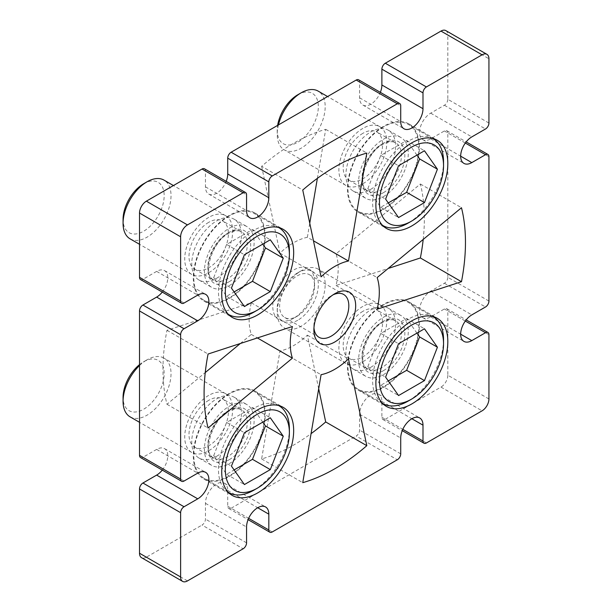 <?xml version="1.0" encoding="UTF-8"?>
<svg xmlns="http://www.w3.org/2000/svg" width="612" height="612" viewBox="0 0 612 612"><rect width="100%" height="100%" fill="white"/><g stroke="black" fill="none" stroke-linecap="round" stroke-linejoin="round"><path stroke-width="0.46" stroke-dasharray="3.06 2.29" d="M332.989 294.862A24.709 14.267 120 0 0 331.352 295.718L334.779 293.737L331.352 295.718A24.709 14.267 120 0 0 313.88 325.974A24.709 14.267 120 0 0 313.956 327.818M297.095 316.282L293.668 318.263A29.552 17.059 120 0 0 314.568 282.071A29.552 17.059 120 0 0 293.668 270.007A29.552 17.059 120 0 0 272.768 306.199A29.552 17.059 120 0 0 293.668 318.263L297.095 316.282A24.709 14.267 -60 0 1 284.741 317.506A24.709 14.267 -60 0 1 280.954 297.707A24.709 14.267 -60 0 1 297.095 275.935A24.709 14.267 -60 0 1 309.45 274.712A24.709 14.267 -60 0 1 314.568 286.026A24.709 14.267 -60 0 1 297.095 316.282M383.418 209.48A50.873 29.368 120 0 0 416.657 164.659A50.873 29.368 120 0 0 408.854 123.892A50.873 29.368 120 0 0 383.418 126.409A50.873 29.368 120 0 0 350.186 171.238A50.873 29.368 120 0 0 357.989 212.004A50.873 29.368 120 0 0 383.418 209.48M229.263 298.48A50.873 29.368 120 0 0 262.494 253.659A50.873 29.368 120 0 0 254.699 212.892A50.873 29.368 120 0 0 229.263 215.416A50.873 29.368 120 0 0 196.031 260.238A50.873 29.368 120 0 0 203.827 301.005A50.873 29.368 120 0 0 229.263 298.48M229.263 476.488A50.873 29.368 120 0 0 262.494 431.667A50.873 29.368 120 0 0 254.699 390.9A50.873 29.368 120 0 0 229.263 393.424A50.873 29.368 120 0 0 196.031 438.246A50.873 29.368 120 0 0 203.827 479.012A50.873 29.368 120 0 0 229.263 476.488M383.418 387.488A50.873 29.368 120 0 0 416.657 342.659A50.873 29.368 120 0 0 408.854 301.9A50.873 29.368 120 0 0 383.418 304.416A50.873 29.368 120 0 0 350.186 349.245A50.873 29.368 120 0 0 357.989 390.005A50.873 29.368 120 0 0 383.418 387.488M317.376 178.344L325.699 129.331A184.824 106.71 120 0 0 293.668 143.223A184.824 106.71 120 0 0 261.638 166.319L302.749 190.049M261.638 166.319L279.967 253.116A62.982 36.36 -60 0 1 293.668 242.712A62.982 36.36 -60 0 1 307.369 237.295L313.466 240.807M383.418 196.628A35.121 20.28 120 0 0 406.368 165.676A35.121 20.28 120 0 0 400.982 137.532A35.121 20.28 120 0 0 383.418 139.268A35.121 20.28 120 0 0 360.476 170.22A35.121 20.28 120 0 0 365.861 198.365A35.121 20.28 120 0 0 383.418 196.628M370.75 189.307A35.121 20.28 120 0 0 393.692 158.355A35.121 20.28 120 0 0 388.306 130.211A35.121 20.28 120 0 0 370.75 131.947A35.121 20.28 120 0 0 347.8 162.899A35.121 20.28 120 0 0 353.185 191.043A35.121 20.28 120 0 0 370.75 189.307M229.263 285.628A35.121 20.28 120 0 0 252.213 254.676A35.121 20.28 120 0 0 246.827 226.532A35.121 20.28 120 0 0 229.263 228.268A35.121 20.28 120 0 0 206.32 259.22A35.121 20.28 120 0 0 211.698 287.365A35.121 20.28 120 0 0 229.263 285.628M216.587 278.307A35.121 20.28 120 0 0 239.537 247.355A35.121 20.28 120 0 0 234.151 219.211A35.121 20.28 120 0 0 216.587 220.955A35.121 20.28 120 0 0 193.644 251.907A35.121 20.28 120 0 0 199.03 280.051A35.121 20.28 120 0 0 216.587 278.307M272.256 531.966L231.145 508.235A4.842 2.8 -60 0 1 228.727 508.473A4.842 2.8 -60 0 1 227.725 506.254L227.725 490.434A15.744 9.088 120 0 0 224.459 483.228A15.744 9.088 120 0 0 216.587 484.008A15.744 9.088 120 0 0 205.456 503.293L205.456 519.114A4.842 2.8 -60 0 1 202.029 525.05L243.14 548.78M426.411 442.966L385.308 419.235A4.842 2.8 -60 0 1 382.882 419.472A4.842 2.8 -60 0 1 381.88 417.254L381.88 401.434A15.744 9.088 120 0 0 378.621 394.227A15.744 9.088 120 0 0 370.75 395.008A15.744 9.088 120 0 0 359.611 414.286L359.611 430.114A4.842 2.8 -60 0 1 356.184 436.042L397.295 459.78M383.418 317.276A35.121 20.28 -60 0 1 400.982 315.532A35.121 20.28 -60 0 1 406.368 343.684A35.121 20.28 -60 0 1 383.418 374.636A35.121 20.28 -60 0 1 365.861 376.372A35.121 20.28 -60 0 1 360.476 348.228A35.121 20.28 -60 0 1 383.418 317.276M370.75 367.315A35.121 20.28 120 0 0 393.692 336.363A35.121 20.28 120 0 0 388.306 308.219A35.121 20.28 120 0 0 370.75 309.955A35.121 20.28 120 0 0 347.8 340.907A35.121 20.28 120 0 0 353.185 369.051A35.121 20.28 120 0 0 370.75 367.315M229.263 406.276A35.121 20.28 -60 0 1 246.827 404.54A35.121 20.28 -60 0 1 252.213 432.684A35.121 20.28 -60 0 1 229.263 463.636A35.121 20.28 -60 0 1 211.698 465.372A35.121 20.28 -60 0 1 206.32 437.228A35.121 20.28 -60 0 1 229.263 406.276M216.587 456.315A35.121 20.28 120 0 0 239.537 425.363A35.121 20.28 120 0 0 234.151 397.219A35.121 20.28 120 0 0 216.587 398.955A35.121 20.28 120 0 0 193.644 429.907A35.121 20.28 120 0 0 199.03 458.059A35.121 20.28 120 0 0 216.587 456.315M488.934 301.058L447.823 277.32L447.823 132.942L488.934 156.672M488.934 123.05L447.823 99.312L447.823 35.037L488.934 58.767M231.145 508.235L356.184 436.042M385.308 419.235L440.977 387.09L482.08 410.828M488.934 398.963L447.823 375.225L447.823 310.95L488.934 334.68M187.471 580.918L146.36 557.188L202.029 525.05M423.198 239.437A184.824 106.71 120 0 0 420.375 183.998L336.042 253.842A62.982 36.36 -60 0 1 336.042 285.49L388.123 268.492M307.369 237.295L309.756 223.25M240.325 343.508L251.295 334.42A62.982 36.36 -60 0 1 251.295 302.772L166.961 330.296A184.824 106.71 120 0 0 166.961 404.272L205.25 372.563M318.691 388.75L307.369 335.154A62.982 36.36 -60 0 1 279.967 350.974L261.638 458.931A184.824 106.71 120 0 0 311.064 433.656M204.454 168.79A4.842 2.8 -60 0 1 205.456 171.008L205.456 186.836A15.744 9.088 120 0 0 208.715 194.042A15.744 9.088 120 0 0 226.195 181.351M358.609 79.79A4.842 2.8 -60 0 1 359.611 82.008L359.611 97.828A15.744 9.088 120 0 0 362.87 105.042A15.744 9.088 120 0 0 380.358 92.343M445.819 30.6A9.693 5.592 -60 0 1 447.823 35.037M447.823 99.312A4.842 2.8 -60 0 1 444.396 105.249L430.695 113.159A15.744 9.088 120 0 0 420.413 127.036A15.744 9.088 120 0 0 422.823 139.651A15.744 9.088 120 0 0 430.695 138.87L444.396 130.96A4.842 2.8 -60 0 1 446.821 130.723A4.842 2.8 -60 0 1 447.823 132.942M447.823 277.32A4.842 2.8 -60 0 1 444.396 283.257L430.695 291.167A15.744 9.088 120 0 0 420.413 305.044A15.744 9.088 120 0 0 422.823 317.659A15.744 9.088 120 0 0 430.695 316.878L444.396 308.968A4.842 2.8 -60 0 1 446.821 308.731A4.842 2.8 -60 0 1 447.823 310.95M447.823 375.225A9.693 5.592 -60 0 1 440.977 387.09M146.36 557.188A9.693 5.592 -60 0 1 141.517 557.67M162.264 470.1A15.744 9.088 120 0 0 164.513 448.611A15.744 9.088 120 0 0 156.641 449.392L142.933 457.302A4.842 2.8 -60 0 1 140.515 457.547M162.264 292.092A15.744 9.088 120 0 0 164.513 270.603A15.744 9.088 120 0 0 156.641 271.384L142.933 279.302A4.842 2.8 -60 0 1 140.515 279.539M279.967 350.974L321.07 374.705M307.369 335.154L348.48 358.884M261.638 458.931L302.749 482.669M251.295 302.772L292.406 326.51M251.295 334.42L257.384 337.939M166.961 404.272L208.072 428.002M166.961 330.296L208.072 354.034M279.967 253.116L321.07 276.846M325.699 129.331L366.81 153.069M336.042 285.49L377.153 309.228M336.042 253.842L377.153 277.58M420.375 183.998L461.479 207.728M382.469 403.293A50.146 28.948 -60 0 1 375.477 362.939A50.146 28.948 -60 0 1 408.089 319.25A50.146 28.948 -60 0 1 432.6 316.458M297.776 320.244A29.07 16.784 -60 0 1 277.221 308.372A29.07 16.784 -60 0 1 297.776 272.776L301.203 270.795A33.912 19.576 120 0 0 277.221 312.327A33.912 19.576 120 0 0 284.251 327.856A33.912 19.576 120 0 0 301.203 326.173A33.912 19.576 120 0 0 323.358 296.292A33.912 19.576 120 0 0 318.163 269.119A33.912 19.576 120 0 0 301.203 270.795L297.776 272.776A29.07 16.784 -60 0 1 318.332 284.641A29.07 16.784 -60 0 1 297.776 320.244M383.418 305.013A50.146 28.948 120 0 0 350.661 349.2A50.146 28.948 120 0 0 358.349 389.377A50.146 28.948 120 0 0 383.418 386.891A50.146 28.948 120 0 0 416.175 342.712A50.146 28.948 120 0 0 408.495 302.527A50.146 28.948 120 0 0 383.418 305.013M362.87 311.34A27.854 16.08 120 0 0 344.671 335.889A27.854 16.08 120 0 0 348.939 358.211A27.854 16.08 120 0 0 362.87 356.834A27.854 16.08 120 0 0 381.062 332.285A27.854 16.08 120 0 0 376.793 309.963A27.854 16.08 120 0 0 362.87 311.34M362.87 306.398A33.912 19.576 120 0 0 340.716 336.279A33.912 19.576 120 0 0 345.91 363.459A33.912 19.576 120 0 0 362.87 361.776A33.912 19.576 120 0 0 385.024 331.895A33.912 19.576 120 0 0 379.822 304.715A33.912 19.576 120 0 0 362.87 306.398M443.539 339.721A50.146 28.948 -60 0 1 408.089 401.135M416.94 333.127L406.651 318.5L380.74 333.456L367.789 366.848L380.74 385.277L388.276 380.932M380.74 385.277L398.557 395.559M367.789 366.848L385.606 377.13M380.74 333.456L398.557 343.737M406.651 318.5L424.468 328.782M382.469 225.285A50.146 28.948 -60 0 1 375.477 184.931A50.146 28.948 -60 0 1 408.089 141.242A50.146 28.948 -60 0 1 432.6 138.457M297.776 94.768A29.07 16.784 -60 0 1 318.332 106.633A29.07 16.784 -60 0 1 297.776 142.236A29.07 16.784 -60 0 1 277.221 130.371A29.07 16.784 -60 0 1 277.641 125.384M278.437 124.917A33.912 19.576 120 0 0 277.221 134.326A33.912 19.576 120 0 0 284.251 149.848A33.912 19.576 120 0 0 301.203 148.165A33.912 19.576 120 0 0 323.358 118.284A33.912 19.576 120 0 0 318.163 91.111M383.418 127.005A50.146 28.948 120 0 0 350.661 171.192A50.146 28.948 120 0 0 358.349 211.37A50.146 28.948 120 0 0 383.418 208.891A50.146 28.948 120 0 0 416.175 164.705A50.146 28.948 120 0 0 408.495 124.519A50.146 28.948 120 0 0 383.418 127.005M362.87 133.332A27.854 16.08 120 0 0 344.671 157.881A27.854 16.08 120 0 0 348.939 180.203A27.854 16.08 120 0 0 362.87 178.826A27.854 16.08 120 0 0 381.062 154.278A27.854 16.08 120 0 0 376.793 131.955A27.854 16.08 120 0 0 362.87 133.332M362.87 128.39A33.912 19.576 120 0 0 340.716 158.271A33.912 19.576 120 0 0 345.91 185.451A33.912 19.576 120 0 0 362.87 183.768A33.912 19.576 120 0 0 385.024 153.887A33.912 19.576 120 0 0 379.822 126.707A33.912 19.576 120 0 0 362.87 128.39M443.539 161.713A50.146 28.948 -60 0 1 408.089 223.128M416.94 155.119L406.651 140.492L380.74 155.448L367.789 188.84L380.74 207.269L388.276 202.924M380.74 207.269L398.557 217.551M367.789 188.84L385.606 199.122M380.74 155.448L398.557 165.737M406.651 140.492L424.468 150.774M228.314 492.293A50.146 28.948 -60 0 1 221.322 451.939A50.146 28.948 -60 0 1 253.926 408.258A50.146 28.948 -60 0 1 278.445 405.465M139.513 364.63A29.07 16.784 -60 0 1 143.621 361.776A29.07 16.784 -60 0 1 164.177 373.641A29.07 16.784 -60 0 1 143.621 409.244A29.07 16.784 -60 0 1 123.066 397.379M130.088 416.856A33.912 19.576 120 0 0 147.048 415.181A33.912 19.576 120 0 0 169.203 385.292A33.912 19.576 120 0 0 164.001 358.119A33.912 19.576 120 0 0 147.048 359.795L143.621 361.776L147.048 359.795A33.912 19.576 120 0 0 139.513 365.555M229.263 394.013A50.146 28.948 120 0 0 196.506 438.2A50.146 28.948 120 0 0 204.194 478.377A50.146 28.948 120 0 0 229.263 475.899A50.146 28.948 120 0 0 262.02 431.712A50.146 28.948 120 0 0 254.332 391.527A50.146 28.948 120 0 0 229.263 394.013M208.707 400.34A27.854 16.08 120 0 0 190.508 424.889A27.854 16.08 120 0 0 194.784 447.211A27.854 16.08 120 0 0 208.707 445.834A27.854 16.08 120 0 0 226.907 421.286A27.854 16.08 120 0 0 222.638 398.963A27.854 16.08 120 0 0 208.707 400.34M208.707 395.398A33.912 19.576 120 0 0 186.553 425.286A33.912 19.576 120 0 0 191.755 452.459A33.912 19.576 120 0 0 208.707 450.776A33.912 19.576 120 0 0 230.862 420.895A33.912 19.576 120 0 0 225.667 393.723A33.912 19.576 120 0 0 208.707 395.398M289.384 428.729A50.146 28.948 -60 0 1 253.926 490.136M262.778 422.135L252.496 407.5L226.585 422.456L213.634 455.848L226.585 474.277L234.113 469.932M226.585 474.277L244.402 484.566M213.634 455.848L231.443 466.13M226.585 422.456L244.402 432.745M252.496 407.5L270.313 417.782M228.314 314.285A50.146 28.948 -60 0 1 221.322 273.931A50.146 28.948 -60 0 1 253.926 230.25A50.146 28.948 -60 0 1 278.445 227.457M143.621 183.768A29.07 16.784 -60 0 1 164.177 195.633A29.07 16.784 -60 0 1 143.621 231.237A29.07 16.784 -60 0 1 123.066 219.371M130.088 238.848A33.912 19.576 120 0 0 147.048 237.173A33.912 19.576 120 0 0 169.203 207.284A33.912 19.576 120 0 0 164.001 180.112M229.263 216.005A50.146 28.948 120 0 0 196.506 260.192A50.146 28.948 120 0 0 204.194 300.377A50.146 28.948 120 0 0 229.263 297.891A50.146 28.948 120 0 0 262.02 253.705A50.146 28.948 120 0 0 254.332 213.527A50.146 28.948 120 0 0 229.263 216.005M208.707 222.34A27.854 16.08 120 0 0 190.508 246.881A27.854 16.08 120 0 0 194.784 269.203A27.854 16.08 120 0 0 208.707 267.827A27.854 16.08 120 0 0 226.907 243.278A27.854 16.08 120 0 0 222.638 220.955A27.854 16.08 120 0 0 208.707 222.34M208.707 217.39A33.912 19.576 120 0 0 186.553 247.279A33.912 19.576 120 0 0 191.755 274.451A33.912 19.576 120 0 0 208.707 272.768A33.912 19.576 120 0 0 230.862 242.888A33.912 19.576 120 0 0 225.667 215.715A33.912 19.576 120 0 0 208.707 217.39M289.384 250.721A50.146 28.948 -60 0 1 253.926 312.128M262.778 244.127L252.496 229.492L226.585 244.448L213.634 277.84L226.585 296.269L234.113 291.924M226.585 296.269L244.402 306.558M213.634 277.84L231.443 288.122M226.585 244.448L244.402 254.737M252.496 229.492L270.313 239.774M205.456 503.293L246.567 527.024M359.611 414.286L400.722 438.024M381.88 401.434L411.853 418.738M381.88 417.254L402.803 429.333M400.722 453.844L359.611 430.114M359.611 97.828L400.722 121.566M359.611 82.008L400.722 105.746M205.456 186.836L246.567 210.566M205.456 171.008L246.567 194.746M227.725 490.434L257.698 507.738M227.725 506.254L248.648 518.333M246.567 542.844L205.456 519.114M430.695 113.159L471.806 136.897M430.695 138.87L460.668 156.182M444.396 105.249L485.507 128.987M465.319 143.04L444.396 130.96M156.641 271.384L197.745 295.122M184.044 303.032L142.933 279.302M156.641 449.392L197.745 473.13M184.044 481.04L142.933 457.302M430.695 291.167L471.806 314.905M430.695 316.878L460.668 334.183M444.396 283.257L485.507 306.987M465.319 321.048L444.396 308.968M381.712 322.218A27.854 16.08 -60 0 1 395.635 320.841A27.854 16.08 -60 0 1 399.904 343.164A27.854 16.08 -60 0 1 381.712 367.713A27.854 16.08 -60 0 1 367.781 369.09A27.854 16.08 -60 0 1 363.513 346.767A27.854 16.08 -60 0 1 381.712 322.218M383.418 370.673A30.279 17.48 120 0 0 404.83 333.594A30.279 17.48 120 0 0 383.418 321.231A30.279 17.48 120 0 0 362.013 358.318A30.279 17.48 120 0 0 383.418 370.673M381.712 144.21A27.854 16.08 -60 0 1 395.635 142.833A27.854 16.08 -60 0 1 399.904 165.156A27.854 16.08 -60 0 1 381.712 189.705A27.854 16.08 -60 0 1 367.781 191.082A27.854 16.08 -60 0 1 363.513 168.759A27.854 16.08 -60 0 1 381.712 144.21M383.418 192.673A30.279 17.48 120 0 0 404.83 155.586A30.279 17.48 120 0 0 383.418 143.223A30.279 17.48 120 0 0 362.013 180.31A30.279 17.48 120 0 0 383.418 192.673M227.549 411.218A27.854 16.08 -60 0 1 241.48 409.841A27.854 16.08 -60 0 1 245.749 432.164A27.854 16.08 -60 0 1 227.549 456.713A27.854 16.08 -60 0 1 213.626 458.09A27.854 16.08 -60 0 1 209.35 435.767A27.854 16.08 -60 0 1 227.549 411.218M229.263 459.681A30.279 17.48 120 0 0 250.675 422.594A30.279 17.48 120 0 0 229.263 410.231A30.279 17.48 120 0 0 207.85 447.318A30.279 17.48 120 0 0 229.263 459.681M227.549 233.218A27.854 16.08 -60 0 1 241.48 231.833A27.854 16.08 -60 0 1 245.749 254.156A27.854 16.08 -60 0 1 227.549 278.705A27.854 16.08 -60 0 1 213.626 280.082A27.854 16.08 -60 0 1 209.35 257.759A27.854 16.08 -60 0 1 227.549 233.218M229.263 281.673A30.279 17.48 120 0 0 250.675 244.586A30.279 17.48 120 0 0 229.263 232.223A30.279 17.48 120 0 0 207.85 269.311A30.279 17.48 120 0 0 229.263 281.673M314.568 286.026L314.568 282.071M408.854 123.892L437.289 140.309M254.699 212.892L283.134 229.309M254.699 390.9L283.134 407.317M408.854 301.9L437.289 318.317M388.306 130.211L400.982 137.532M234.151 219.211L246.827 226.532M309.45 274.712L343.707 294.494M388.306 308.219L400.982 315.532M234.151 397.219L246.827 404.54M199.03 458.059L211.698 465.372M353.185 369.051L365.861 376.372M284.741 317.506L318.997 337.288M378.621 394.227L419.725 417.958M362.87 105.042L403.981 128.772M208.715 194.042L249.826 217.773M224.459 483.228L265.57 506.958M422.823 139.651L463.934 163.389M164.513 270.603L205.617 294.341M199.03 280.051L211.698 287.365M353.185 191.043L365.861 198.365M164.513 448.611L205.617 472.349M422.823 317.659L463.934 341.397M357.989 390.005L386.417 406.422M203.827 479.012L232.262 495.429M203.827 301.005L232.262 317.421M357.989 212.004L386.417 228.414M446.821 308.731L466.183 319.908M446.821 130.723L466.183 141.9M382.882 419.472L402.245 430.649M228.727 508.473L248.09 519.657M313.88 325.974L313.88 329.929M348.939 358.211L367.781 369.09C356.498 365.349 365.425 330.954 382.921 322.34C391.19 318.072 394.556 320.198 395.635 320.841L376.793 309.963M277.221 308.372L277.221 312.327M382.5 403.323L358.349 389.377M345.91 363.459L284.251 327.856M379.822 304.715L318.163 269.119M432.646 316.473L408.495 302.527M348.939 180.203L367.781 191.082C356.498 187.341 365.425 152.946 382.921 144.333C391.19 140.064 394.556 142.191 395.635 142.833L376.793 131.955M277.221 130.371L277.221 134.326M382.5 225.315L358.349 211.37M345.91 185.451L284.251 149.848M379.822 126.707L327.581 96.551M432.646 138.465L408.495 124.519M194.784 447.211L213.626 458.09C202.343 454.349 211.262 419.962 228.766 411.341C237.035 407.072 240.401 409.198 241.48 409.841L222.638 398.963M228.345 492.323L204.194 478.377M191.755 452.459L139.513 422.295M225.667 393.723L164.001 358.119M278.483 405.473L254.332 391.527M194.784 269.203L213.626 280.082C202.343 276.341 211.262 241.954 228.766 233.333C237.035 229.064 240.401 231.191 241.48 231.833L222.638 220.955M228.345 314.316L204.194 300.377M191.755 274.451L139.513 244.287M225.667 215.715L173.425 185.551M278.483 227.465L254.332 213.527"/><path stroke-width="0.92" d="M334.779 293.737L334.779 293.737A29.552 17.059 -60 0 1 355.671 305.801A29.552 17.059 -60 0 1 334.779 341.993A29.552 17.059 -60 0 1 313.88 329.929A29.552 17.059 -60 0 1 334.779 293.737L334.779 293.737M313.956 327.818A24.709 14.267 120 0 0 318.997 337.288A24.709 14.267 120 0 0 331.352 336.065A24.709 14.267 120 0 0 347.494 314.293A24.709 14.267 120 0 0 343.707 294.494A24.709 14.267 120 0 0 332.989 294.862M411.853 225.897A50.873 29.368 120 0 0 445.085 181.068A50.873 29.368 120 0 0 437.289 140.309A50.873 29.368 120 0 0 411.853 142.826A50.873 29.368 120 0 0 378.621 187.655A50.873 29.368 120 0 0 386.417 228.414A50.873 29.368 120 0 0 411.853 225.897M257.698 314.897A50.873 29.368 120 0 0 290.93 270.076A50.873 29.368 120 0 0 283.134 229.309A50.873 29.368 120 0 0 257.698 231.833A50.873 29.368 120 0 0 224.466 276.655A50.873 29.368 120 0 0 232.262 317.421A50.873 29.368 120 0 0 257.698 314.897M257.698 492.905A50.873 29.368 120 0 0 290.93 448.076A50.873 29.368 120 0 0 283.134 407.317A50.873 29.368 120 0 0 257.698 409.833A50.873 29.368 120 0 0 224.466 454.662A50.873 29.368 120 0 0 232.262 495.429A50.873 29.368 120 0 0 257.698 492.905M411.853 403.905A50.873 29.368 120 0 0 445.085 359.076A50.873 29.368 120 0 0 437.289 318.317A50.873 29.368 120 0 0 411.853 320.833A50.873 29.368 120 0 0 378.621 365.662A50.873 29.368 120 0 0 386.417 406.422A50.873 29.368 120 0 0 411.853 403.905M334.779 166.954A184.824 106.71 120 0 0 302.749 190.049L321.07 276.846A62.982 36.36 -60 0 1 334.779 266.442A62.982 36.36 -60 0 1 348.48 261.026L366.81 153.069A184.824 106.71 120 0 0 334.779 166.954M313.466 240.807L348.48 261.026M248.648 518.333L268.829 529.992L268.829 514.172A15.744 9.088 120 0 0 265.57 506.958A15.744 9.088 120 0 0 257.698 507.738A15.744 9.088 120 0 0 246.567 527.024L246.567 542.844A4.842 2.8 120 0 1 243.14 548.78L187.471 580.918A9.693 5.592 120 0 1 182.628 581.4L141.517 557.67A9.693 5.592 -60 0 1 139.513 553.233L180.617 576.963A9.693 5.592 120 0 0 182.628 581.4M402.803 429.333L422.991 440.992L422.991 425.164A15.744 9.088 120 0 0 419.725 417.958A15.744 9.088 120 0 0 411.853 418.738A15.744 9.088 120 0 0 400.722 438.024L400.722 453.844A4.842 2.8 120 0 1 397.295 459.78L272.256 531.966A4.842 2.8 120 0 1 269.831 532.211A4.842 2.8 120 0 1 268.829 529.992M460.668 334.183L471.806 340.616A15.744 9.088 120 0 1 463.934 341.397A15.744 9.088 120 0 1 461.517 328.774A15.744 9.088 120 0 1 471.806 314.905L485.507 306.987A4.842 2.8 120 0 0 488.934 301.058L488.934 156.672A4.842 2.8 120 0 0 487.932 154.454A4.842 2.8 120 0 0 485.507 154.698L465.319 143.04M139.513 488.95A4.842 2.8 -60 0 1 142.933 483.013L184.044 506.751A4.842 2.8 120 0 0 180.617 512.688L139.513 488.95L139.513 553.233M180.617 512.688L180.617 576.963M139.513 310.942A4.842 2.8 -60 0 1 142.933 305.013L184.044 328.743A4.842 2.8 120 0 0 180.617 334.68L139.513 310.942L139.513 455.328L180.617 479.058A4.842 2.8 120 0 0 181.619 481.277A4.842 2.8 120 0 0 184.044 481.04L197.745 473.13A15.744 9.088 120 0 1 205.617 472.349A15.744 9.088 120 0 1 208.034 484.964A15.744 9.088 120 0 1 197.745 498.841L184.044 506.751M180.617 334.68L180.617 479.058M460.668 156.182L471.806 162.608A15.744 9.088 120 0 1 463.934 163.389A15.744 9.088 120 0 1 461.517 150.766A15.744 9.088 120 0 1 471.806 136.897L485.507 128.987A4.842 2.8 120 0 0 488.934 123.05L488.934 58.767A9.693 5.592 120 0 0 486.93 54.33A9.693 5.592 120 0 0 482.08 54.812L426.411 86.95A4.842 2.8 120 0 0 422.991 92.886L381.88 69.156A4.842 2.8 -60 0 1 385.308 63.22L426.411 86.95M226.195 181.351A15.744 9.088 120 0 0 227.725 173.976L268.829 197.714A15.744 9.088 120 0 1 261.959 213.557A15.744 9.088 120 0 1 249.826 217.773A15.744 9.088 120 0 1 246.567 210.566L246.567 194.746A4.842 2.8 120 0 0 245.557 192.528A4.842 2.8 120 0 0 243.14 192.765L202.029 169.034L146.36 201.172L187.471 224.91A9.693 5.592 120 0 0 180.617 236.775L180.617 301.05A4.842 2.8 120 0 0 181.619 303.269A4.842 2.8 120 0 0 184.044 303.032L197.745 295.122A15.744 9.088 120 0 1 205.617 294.341A15.744 9.088 120 0 1 208.034 306.956A15.744 9.088 120 0 1 197.745 320.833L184.044 328.743M243.14 192.765L187.471 224.91M380.358 92.343A15.744 9.088 120 0 0 381.88 84.976L422.991 108.706A15.744 9.088 120 0 1 416.114 124.557A15.744 9.088 120 0 1 403.981 128.772A15.744 9.088 120 0 1 400.722 121.566L400.722 105.746A4.842 2.8 120 0 0 399.72 103.527A4.842 2.8 120 0 0 397.295 103.765L272.256 175.958A4.842 2.8 120 0 0 268.829 181.886L227.725 158.156A4.842 2.8 -60 0 1 231.145 152.22L272.256 175.958M397.295 103.765L356.184 80.034L231.145 152.22M422.991 440.992A4.842 2.8 120 0 0 423.994 443.21A4.842 2.8 120 0 0 426.411 442.966L482.08 410.828A9.693 5.592 120 0 0 488.934 398.963L488.934 334.68A4.842 2.8 120 0 0 487.932 332.461A4.842 2.8 120 0 0 485.507 332.698L465.319 321.048M482.08 54.812L440.977 31.082L385.308 63.22M180.617 236.775L139.513 213.037L139.513 277.32L180.617 301.05M377.153 277.58A62.982 36.36 -60 0 1 377.153 309.228L461.479 281.704A184.824 106.71 120 0 0 461.479 207.728L377.153 277.58M292.406 358.158A62.982 36.36 -60 0 1 292.406 326.51L208.072 354.034A184.824 106.71 120 0 0 208.072 428.002L292.406 358.158L257.384 337.939M348.48 358.884A62.982 36.36 -60 0 1 321.07 374.705L302.749 482.669A184.824 106.71 120 0 0 366.81 445.681L348.48 358.884M471.806 340.616L485.507 332.698M471.806 162.608L485.507 154.698M422.991 108.706L422.991 92.886M268.829 197.714L268.829 181.886M388.123 268.492L420.375 257.966A184.824 106.71 120 0 0 423.198 239.437M309.756 223.25L317.376 178.344M205.25 372.563L240.325 343.508M311.064 433.656A184.824 106.71 120 0 0 325.699 421.951L318.691 388.75M139.513 213.037A9.693 5.592 -60 0 1 146.36 201.172M202.029 169.034A4.842 2.8 -60 0 1 204.454 168.79L245.557 192.528M227.725 173.976L227.725 158.156M356.184 80.034A4.842 2.8 -60 0 1 358.609 79.79L399.72 103.527M381.88 84.976L381.88 69.156M440.977 31.082A9.693 5.592 -60 0 1 445.819 30.6L486.93 54.33M142.933 483.013L156.641 475.103A15.744 9.088 120 0 0 162.264 470.1M181.619 481.277L140.515 457.547A4.842 2.8 -60 0 1 139.513 455.328M142.933 305.013L156.641 297.095A15.744 9.088 120 0 0 162.264 292.092M181.619 303.269L140.515 279.539A4.842 2.8 -60 0 1 139.513 277.32M325.699 421.951L366.81 445.681M420.375 257.966L461.479 281.704M411.509 399.154A45.296 26.155 120 0 0 411.516 399.154A45.296 26.155 120 0 0 443.539 343.676A45.296 26.155 120 0 0 411.509 325.186A45.296 26.155 120 0 0 379.478 380.664A45.296 26.155 120 0 0 411.509 399.154L408.089 401.135A50.146 28.948 -60 0 1 383.013 403.622A50.146 28.948 -60 0 1 382.469 403.293M432.6 316.458A50.146 28.948 -60 0 1 433.158 316.771A50.146 28.948 -60 0 1 443.539 339.721L443.539 343.676M408.089 401.135L411.516 399.154M424.468 380.603L437.419 347.211L424.468 328.782L398.557 343.737L385.606 377.13L398.557 395.559L424.468 380.603L406.651 370.314L419.61 336.929L437.419 347.211M388.276 380.932L406.651 370.314M419.61 336.929L416.94 333.127M411.509 221.154A45.296 26.155 120 0 0 411.516 221.154A45.296 26.155 120 0 0 443.539 165.668A45.296 26.155 120 0 0 411.509 147.178A45.296 26.155 120 0 0 379.478 202.656A45.296 26.155 120 0 0 411.509 221.154L408.089 223.128A50.146 28.948 -60 0 1 383.013 225.614A50.146 28.948 -60 0 1 382.469 225.285M277.641 125.384A29.07 16.784 -60 0 1 297.776 94.768L301.203 92.787A33.912 19.576 120 0 0 278.437 124.917M327.581 96.551L318.163 91.111A33.912 19.576 120 0 0 301.203 92.787L297.776 94.768M432.6 138.457A50.146 28.948 -60 0 1 433.158 138.763A50.146 28.948 -60 0 1 443.539 161.713L443.539 165.668M408.089 223.128L411.516 221.154M424.468 202.595L437.419 169.203L424.468 150.774L398.557 165.737L385.606 199.122L398.557 217.551L424.468 202.595L406.651 192.313L419.61 158.921L437.419 169.203M388.276 202.924L406.651 192.313M419.61 158.921L416.94 155.119M253.926 490.136L257.354 488.162A45.296 26.155 120 0 0 289.384 432.684A45.296 26.155 120 0 0 257.354 414.186A45.296 26.155 120 0 0 225.323 469.664A45.296 26.155 120 0 0 257.354 488.162L253.926 490.136A50.146 28.948 -60 0 1 228.857 492.622A50.146 28.948 -60 0 1 228.314 492.293M139.513 365.555A33.912 19.576 120 0 0 123.066 401.334L123.066 397.379A29.07 16.784 -60 0 1 139.513 364.63M123.066 401.334A33.912 19.576 120 0 0 130.088 416.856L139.513 422.295M278.445 405.465A50.146 28.948 -60 0 1 279.003 405.771A50.146 28.948 -60 0 1 289.384 428.729L289.384 432.684M270.313 469.603L283.264 436.218L270.313 417.782L244.402 432.745L231.443 466.13L244.402 484.566L270.313 469.603L252.496 459.321L265.447 425.929L283.264 436.218M234.113 469.932L252.496 459.321M265.447 425.929L262.778 422.135M253.926 312.128L257.354 310.154A45.296 26.155 120 0 0 289.384 254.676A45.296 26.155 120 0 0 257.354 236.178A45.296 26.155 120 0 0 225.323 291.656A45.296 26.155 120 0 0 257.354 310.154L253.926 312.128A50.146 28.948 -60 0 1 228.857 314.614A50.146 28.948 -60 0 1 228.314 314.285M123.066 223.326L123.066 219.371A29.07 16.784 -60 0 1 143.621 183.768L147.048 181.795A33.912 19.576 120 0 0 123.066 223.326A33.912 19.576 120 0 0 130.088 238.848L139.513 244.287M173.425 185.551L164.001 180.112A33.912 19.576 120 0 0 147.048 181.795L143.621 183.768M278.445 227.457A50.146 28.948 -60 0 1 279.003 227.763A50.146 28.948 -60 0 1 289.384 250.721L289.384 254.676M270.313 291.595L283.264 258.21L270.313 239.774L244.402 254.737L231.443 288.122L244.402 306.558L270.313 291.595L252.496 281.313L265.447 247.921L283.264 258.21M234.113 291.924L252.496 281.313M265.447 247.921L262.778 244.127M411.853 418.738L422.991 425.164M257.698 507.738L268.829 514.172M156.641 297.095L197.745 320.833M156.641 475.103L197.745 498.841M466.183 319.908L487.932 332.461M466.183 141.9L487.932 154.454M402.245 430.649L423.994 443.21M248.09 519.657L269.831 532.211M383.013 403.622L382.5 403.323M433.158 316.771L432.646 316.473M383.013 225.614L382.5 225.315M433.158 138.763L432.646 138.465M228.857 492.622L228.345 492.323M279.003 405.771L278.483 405.473M228.857 314.614L228.345 314.316M279.003 227.763L278.483 227.465"/></g></svg>

